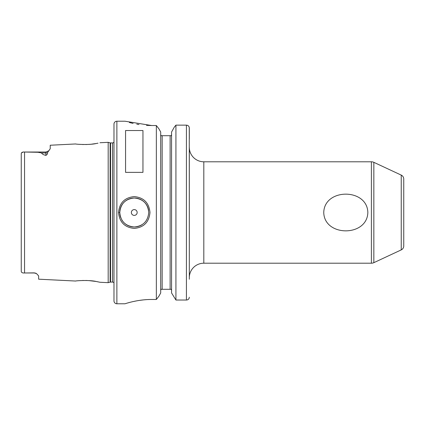 <?xml version="1.0" encoding="UTF-8"?>
<svg xmlns="http://www.w3.org/2000/svg" width="425" height="425" viewBox="0 0 425 425"><rect width="100%" height="100%" fill="white"/><g stroke="black" fill="none" stroke-linecap="round" stroke-linejoin="round"><path stroke-width="0.64" d="M34.292 272.877L25.601 272.978L34.292 272.978A4.346 4.346 0 0 1 36.486 273.572A4.346 4.346 0 0 0 34.292 272.978L36.486 273.572L38.638 275.899L38.638 279.188L75.719 281.042C75.151 280.782 89.542 279.783 96.433 281.536L99.976 282.258L108.184 282.668L108.184 142.333L110.123 142.853L110.123 282.147L108.184 282.668M98 143.167L96.433 143.464C89.547 145.217 75.145 144.218 75.719 143.958L50.23 145.233L50.23 148.739L47.457 152.665C47.743 153.722 47.218 154.626 45.879 155.38L45.879 152.931L41.538 152.931C42.086 154.036 43.531 154.854 45.879 155.38M79.475 144.346L80.288 144.404M82.562 144.511L83.396 144.532M85.887 144.527L86.881 144.495M88.464 144.42L90.429 144.272M91.588 144.16L95.683 143.592M96.741 143.411L97.92 143.183M148.75 212.5L148.75 212.5C147.895 203.702 143.06 198.868 134.252 198.013C125.455 198.879 120.631 203.708 119.77 212.5C120.626 221.292 125.455 226.121 134.252 226.987C143.055 226.137 147.884 221.308 148.75 212.5M118.538 212.5C119.468 202.837 124.706 197.535 134.252 196.594C143.809 197.529 149.053 202.831 149.988 212.5C149.053 222.174 143.809 227.476 134.252 228.406C124.706 227.465 119.468 222.158 118.538 212.5L119.77 212.5A14.487 14.487 0 0 0 120.652 217.462M367.843 212.5C367.216 236.969 324.328 236.953 323.749 212.5C324.349 188.041 367.274 188.047 367.843 212.5M25.601 272.978L24.554 272.972C22.435 273.126 21.335 272.542 21.25 271.23C21.335 272.542 22.435 273.126 24.554 272.972L24.554 152.028L37.968 152.283L41.538 152.931M137.158 212.5A2.895 2.895 0 0 0 134.263 209.605A2.895 2.895 0 0 0 131.362 212.5A2.895 2.895 0 0 0 134.263 215.395A2.895 2.895 0 0 0 137.158 212.5M148.601 210.433A14.487 14.487 0 0 0 133.227 198.05A14.487 14.487 0 0 0 119.77 212.5M371.392 161.792L203.809 161.792A14.487 14.487 0 0 1 189.316 147.3L189.316 277.7A14.487 14.487 0 0 1 203.809 263.208L371.392 263.208L371.392 161.792A5.796 5.796 0 0 1 373.846 162.334L373.846 262.666A5.796 5.796 0 0 1 371.392 263.208M373.846 262.666L401.243 249.889A4.346 4.346 0 0 0 403.75 245.953L403.75 179.047A4.346 4.346 0 0 0 401.243 175.111L373.846 162.334M116.875 121.221A2.895 2.895 0 0 0 113.98 124.121L113.98 300.879A2.895 2.895 0 0 0 116.875 303.779L124.987 303.779C124.722 303.923 137.264 299.386 151.645 299.471L156.347 299.471L156.347 125.529L151.645 125.529L124.987 121.221L116.875 121.221L116.875 303.779M113.98 142.131A1.737 1.737 0 0 1 112.529 142.912L112.529 282.088A1.737 1.737 0 0 1 113.98 282.869M112.529 142.912L110.574 142.912L110.574 282.088L112.529 282.088M110.574 142.912A1.737 1.737 0 0 1 110.123 142.853M110.574 282.088A1.737 1.737 0 0 0 110.123 282.147M99.976 142.742L108.184 142.333M125.566 172.359L142.954 172.359L142.954 130.523L125.566 130.523L125.566 172.359M171.238 289.292L171.567 290.254L171.238 289.292L170.122 289.292L170.122 135.708L161.038 135.708L160.703 134.746M170.122 135.708L171.238 135.708L171.567 134.746M160.703 290.254L161.038 289.292L160.703 290.254M21.25 270.953L21.25 153.77C21.335 152.458 22.435 151.874 24.554 152.028L45.879 152.023L48.955 150.748L45.879 152.023L45.879 152.931A4.346 3.873 180 0 0 47.457 152.665M23.131 152.081L21.494 152.91M129.343 122.496L132.483 123.277M132.812 123.356L133.094 123.42M136.765 124.164L138.98 124.541M146.529 125.37L151.491 125.529M146.327 299.646L143.884 299.843M143.645 299.864L139.007 300.459M138.555 300.528L136.85 300.82M136.754 300.836L133.094 301.58M129.274 302.526L128.18 302.828M160.703 292.963L158.929 296.156L156.347 299.471L158.929 296.156L160.703 292.963L160.703 132.037L158.929 128.844L160.703 132.037M171.567 292.963L175.923 300.029L171.567 292.963L171.567 132.037L174.335 127.064L171.567 132.037M189.263 127.452L189.316 279.225M189.316 139.188L189.316 127.994C189.162 126.278 188.195 125.327 186.421 125.141L175.923 125.141L175.923 300.029L186.421 300.029C188.137 299.938 189.104 299.009 189.316 297.245L189.13 298.233M158.929 128.844L156.347 125.529L158.929 128.844M162.153 135.708L162.153 289.292L170.122 289.292M175.923 125.141L174.335 127.064L175.923 125.141L186.421 125.141L186.421 300.029M162.153 289.292L161.038 289.292M186.437 125.141L187.452 125.332M188.068 125.646L188.445 125.954M188.854 126.448L189.077 126.857M97.888 281.812L96.64 281.573M95.827 281.43L89.08 280.622M86.928 280.505L85.834 280.473M83.412 280.468L82.567 280.489M80.32 280.59L79.645 280.638M121.826 219.938A14.487 14.487 0 0 0 122.782 221.34M123.064 221.691A14.487 14.487 0 0 0 141.886 224.82M401.243 249.889L401.243 175.111M203.809 161.792L203.809 263.208"/></g></svg>
